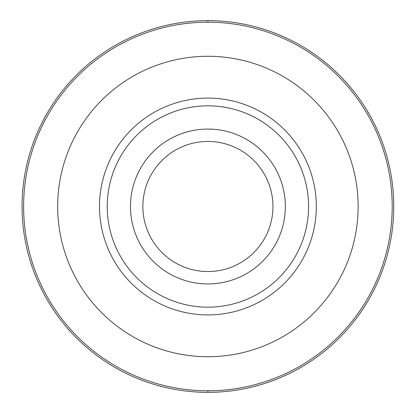 <?xml version="1.0" encoding="UTF-8"?>
<svg xmlns="http://www.w3.org/2000/svg" width="413" height="413" viewBox="0 0 413 413"><rect width="100%" height="100%" fill="white"/><g stroke="black" fill="none" stroke-linecap="round" stroke-linejoin="round"><path stroke-width="0.62" d="M207.909 20.65A185.85 185.85 0 0 1 393.759 206.5A185.85 185.85 0 0 1 207.909 392.35A185.85 185.85 0 0 1 22.059 206.5A185.85 185.85 0 0 1 207.909 20.65A185.85 185.85 0 0 0 22.059 206.5A185.85 185.85 0 0 0 207.909 392.35A185.85 185.85 0 0 0 393.759 206.5A185.85 185.85 0 0 0 207.909 20.65L207.915 22.204A184.296 184.296 0 0 1 392.211 206.5A184.296 184.296 0 0 1 207.909 390.796A184.296 184.296 0 0 1 23.613 206.5A184.296 184.296 0 0 1 207.909 22.204M207.909 56.271A150.229 150.229 0 0 1 358.138 206.5A150.229 150.229 0 0 1 207.909 356.729A150.229 150.229 0 0 1 57.681 206.5A150.229 150.229 0 0 1 207.909 56.271M207.909 98.087A108.412 108.412 0 0 0 99.497 206.5A108.412 108.412 0 0 0 207.909 314.912A108.412 108.412 0 0 0 316.322 206.5A108.412 108.412 0 0 0 207.909 98.087M207.909 105.831A100.669 100.669 0 0 1 308.578 206.5A100.669 100.669 0 0 1 207.909 307.169A100.669 100.669 0 0 1 107.241 206.5A100.669 100.669 0 0 1 207.909 105.831M207.909 129.062A77.438 77.438 0 0 1 285.347 206.5A77.438 77.438 0 0 1 207.909 283.938A77.438 77.438 0 0 1 130.472 206.5A77.438 77.438 0 0 1 207.909 129.062M207.909 271.548A65.047 65.047 0 0 1 142.862 206.5A65.047 65.047 0 0 1 207.909 141.452A65.047 65.047 0 0 1 272.957 206.5A65.047 65.047 0 0 1 207.909 271.548M207.909 390.796L207.909 392.35"/></g></svg>
